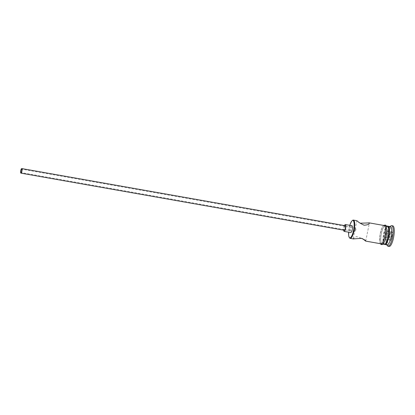 <?xml version="1.0" encoding="UTF-8"?>
<svg xmlns="http://www.w3.org/2000/svg" width="415" height="415" viewBox="0 0 415 415"><rect width="100%" height="100%" fill="white"/><g stroke="black" fill="none" stroke-linecap="round" stroke-linejoin="round"><path stroke-width="0.31" stroke-dasharray="2.08 1.56" d="M354.872 231.529L355.567 228.131C356.137 229.625 355.904 230.756 354.872 231.529L21.041 172.573M360.163 223.213L356.89 220.702M353.663 238.978L353.207 238.521L356.516 236.566L362.378 238.589M387.615 226.875A8.585 2.308 100 0 1 388.03 236.462A8.585 2.308 100 0 1 384.207 243.626A8.585 2.308 100 0 1 383.844 243.257A8.585 2.308 100 0 1 383.636 234.849A8.585 2.308 100 0 1 386.713 227.026A8.585 2.308 100 0 1 387.615 226.875M387.159 244.897A9.28 2.495 100 0 1 386.93 244.809A9.28 2.495 100 0 1 386.536 244.409A9.28 2.495 100 0 1 386.313 235.321A9.28 2.495 100 0 1 389.633 226.86A9.28 2.495 100 0 1 390.385 226.621M380.996 243.807A9.28 2.495 100 0 1 380.768 243.724A9.28 2.495 100 0 1 380.233 233.795A9.28 2.495 100 0 1 384.223 225.532M385.551 225.812A9.28 2.495 100 0 1 386.09 235.736A9.28 2.495 100 0 1 382.096 243.999A9.28 2.495 100 0 1 381.867 243.916A9.28 2.495 100 0 1 381.333 233.993A9.28 2.495 100 0 1 385.327 225.724A9.28 2.495 100 0 1 385.551 225.812M384.295 244.388A9.28 2.495 100 0 1 384.067 244.305A9.28 2.495 100 0 1 383.533 234.382A9.28 2.495 100 0 1 387.527 226.113M389.156 246.427A10.437 2.806 100 0 1 388.902 246.328A10.437 2.806 100 0 1 388.3 235.165A10.437 2.806 100 0 1 392.787 225.864M349.829 225.345A8.814 2.371 -80 0 0 348.621 232.198M351.884 225.724A3.481 0.934 -80 0 0 350.447 228.987A3.481 0.934 -80 0 0 350.68 232.545M389.716 235.43L389.467 240.088L390.723 240.804L392.227 236.861L392.476 232.203L391.221 231.487L389.716 235.43L389.405 235.424L390.754 231.897L391.874 232.54L391.656 236.711L390.313 240.238L389.187 239.595L389.405 235.424L385.447 234.729L386.79 231.202L390.754 231.897L391.221 231.487M387.356 245.685A10.437 2.806 100 0 1 387.107 235.461A10.437 2.806 100 0 1 390.842 225.947M384.643 244.362A9.28 2.495 100 0 1 384.337 244.02A9.28 2.495 100 0 1 384.114 234.937A9.28 2.495 100 0 1 387.434 226.476A9.28 2.495 100 0 1 387.838 226.258M349.575 237.883A9.28 2.495 100 0 1 349.352 228.795A9.28 2.495 100 0 1 352.672 220.334M344.486 225.578A3.481 0.934 -80 0 0 343.677 230.149M345.109 225.703A2.319 0.623 -80 0 0 344.154 227.876A2.319 0.623 -80 0 0 344.31 230.247M386.79 231.202L387.916 231.84L391.874 232.54L392.476 232.203M387.916 231.84L387.698 236.011L392.227 236.861M387.698 236.011L386.349 239.538L385.224 238.895L389.187 239.595L389.467 240.088M385.224 238.895L385.447 234.729M386.349 239.538L390.313 240.238L390.723 240.804M383.834 225.464A9.395 2.526 -80 0 0 380.124 234.231A9.395 2.526 -80 0 0 380.607 243.74M381.847 244.03A9.395 2.526 100 0 1 381.39 233.541A9.395 2.526 100 0 1 385.577 225.698M355.525 228.12L21.647 169.144M353.207 238.521L354.97 229.863M355.069 229.391L356.827 220.733M382.096 243.999L382.775 244.119M380.316 243.688L379.704 241.38L380.104 234.226L382.158 227.404L383.543 225.412M385.327 225.724L386.007 225.848M386.536 244.409L386.806 244.834M389.633 226.86L390.038 226.559M383.844 243.257L384.337 244.02M386.713 227.026L387.434 226.476M365.708 241.068L369.329 223.275"/><path stroke-width="0.62" d="M348.621 232.198A8.814 2.371 -80 0 0 349.243 237.37A8.814 2.371 -80 0 0 349.617 237.754A8.814 2.371 -80 0 0 353.544 230.392A8.814 2.371 -80 0 0 353.118 220.552A8.814 2.371 -80 0 0 352.19 220.702A8.814 2.371 -80 0 0 349.829 225.345M352.19 220.702L352.672 220.334A9.28 2.495 100 0 1 353.424 220.09A9.28 2.495 100 0 1 353.653 220.173A9.28 2.495 100 0 1 354.187 230.102A9.28 2.495 100 0 1 350.193 238.366A9.28 2.495 100 0 1 349.964 238.283A9.28 2.495 100 0 1 349.575 237.883L349.243 237.37M21.689 169.159A1.738 0.467 -80 0 0 21.647 169.144A1.738 0.467 -80 0 0 20.9 170.695A1.738 0.467 -80 0 0 20.999 172.557A1.738 0.467 -80 0 0 21.041 172.573A1.738 0.467 -80 0 0 21.788 171.022A1.738 0.467 -80 0 0 21.689 169.159M20.885 173.122A2.319 0.623 -80 0 0 20.942 173.143A2.319 0.623 -80 0 0 21.938 171.079A2.319 0.623 -80 0 0 21.803 168.594A2.319 0.623 -80 0 0 21.746 168.573A2.319 0.623 -80 0 0 20.75 170.643A2.319 0.623 -80 0 0 20.885 173.122M344.31 230.247A2.319 0.623 -80 0 0 344.367 230.268A2.319 0.623 -80 0 0 345.363 228.203A2.319 0.623 -80 0 0 345.228 225.724A2.319 0.623 -80 0 0 345.171 225.703A2.319 0.623 -80 0 0 345.109 225.703M343.677 230.149A3.481 0.934 -80 0 0 344.077 231.378A3.481 0.934 -80 0 0 344.165 231.409A3.481 0.934 -80 0 0 345.659 228.312A3.481 0.934 -80 0 0 345.456 224.588A3.481 0.934 -80 0 0 345.373 224.557A3.481 0.934 -80 0 0 344.486 225.578M350.68 232.545A3.481 0.934 -80 0 0 350.763 232.576A3.481 0.934 -80 0 0 352.262 229.479A3.481 0.934 -80 0 0 352.06 225.755A3.481 0.934 -80 0 0 351.972 225.724A3.481 0.934 -80 0 0 351.884 225.724M353.424 220.09L357.061 220.775C358.233 222.113 360.609 223.597 364.178 225.226C367.96 224.899 369.62 224.126 369.163 222.912L360.163 223.213M362.378 238.589L365.708 241.068M387.838 226.258A9.28 2.495 100 0 1 388.186 226.232A9.28 2.495 100 0 1 388.414 226.315A9.28 2.495 100 0 1 388.948 236.239A9.28 2.495 100 0 1 384.959 244.508A9.28 2.495 100 0 1 384.731 244.425A9.28 2.495 100 0 1 384.643 244.362M388.186 226.232L390.385 226.621A9.28 2.495 100 0 1 390.614 226.704A9.28 2.495 100 0 1 391.148 236.628A9.28 2.495 100 0 1 387.159 244.897L384.959 244.508M390.038 226.559L390.842 225.947A10.437 2.806 100 0 1 391.687 225.672A10.437 2.806 100 0 1 391.942 225.765A10.437 2.806 100 0 1 392.543 236.934A10.437 2.806 100 0 1 388.056 246.23A10.437 2.806 100 0 1 387.797 246.137A10.437 2.806 100 0 1 387.356 245.685L386.806 244.834M365.48 241.022C366.232 240.783 364.904 239.896 361.501 238.371L353.378 238.884M368.873 222.819L384.223 225.532A9.28 2.495 100 0 1 384.451 225.615A9.28 2.495 100 0 1 384.99 235.538A9.28 2.495 100 0 1 380.996 243.807L365.646 241.094M369.329 223.275L369.163 222.912M386.007 225.848L387.527 226.113A9.28 2.495 100 0 1 387.755 226.196A9.28 2.495 100 0 1 388.29 236.125A9.28 2.495 100 0 1 384.295 244.388L382.775 244.119M391.687 225.672L392.787 225.864A10.437 2.806 100 0 1 393.041 225.962A10.437 2.806 100 0 1 393.643 237.126A10.437 2.806 100 0 1 389.156 246.427L388.056 246.23M380.607 243.74A9.395 2.526 -80 0 0 380.747 243.833A9.395 2.526 -80 0 0 384.933 235.995A9.395 2.526 -80 0 0 384.477 225.501A9.395 2.526 -80 0 0 383.834 225.464M385.577 225.698A9.395 2.526 100 0 1 386.033 236.187A9.395 2.526 100 0 1 381.847 244.03M20.942 173.143L344.367 230.268M344.165 231.409L350.763 232.576M350.193 238.366L353.663 238.978M380.316 243.688L381.006 244.435C381.727 244.502 383.123 245.841 385.385 238.89C387.371 232.431 386.873 225.044 385.312 225.096L383.543 225.412M345.373 224.557L351.972 225.724M21.746 168.573L345.171 225.703"/></g></svg>
